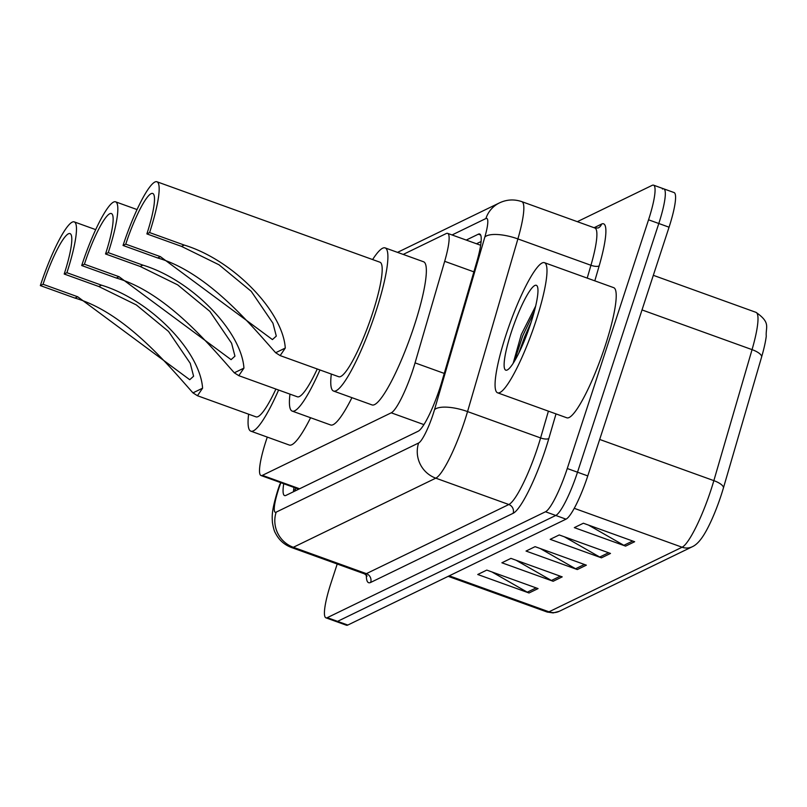 <?xml version="1.0" encoding="UTF-8"?>
<svg xmlns="http://www.w3.org/2000/svg" width="807" height="807" viewBox="0 0 807 807"><rect width="100%" height="100%" fill="white"/><g stroke="black" fill="none" stroke-linecap="round" stroke-linejoin="round"><path stroke-width="1.21" d="M267.299 437.101A41.5 7.132 -70.2 0 0 266.028 440.884A41.5 7.132 -70.2 0 0 261.004 475.525A41.5 7.132 -70.2 0 0 262.386 475.353L391.244 412.821A41.5 7.132 -70.2 0 0 415.06 362.878L444.677 261.317A41.5 7.132 -70.2 0 0 447.633 233.364A41.5 7.132 -70.2 0 0 446.261 233.536L403.207 254.427M283.731 483.726A41.5 7.132 -70.2 0 0 284.568 495.569A41.5 7.132 -70.2 0 0 285.95 495.397L418.137 431.251A41.5 7.132 -70.2 0 0 441.964 381.318L476.755 261.982A41.5 7.132 -70.2 0 0 479.711 234.02A41.5 7.132 -70.2 0 0 478.339 234.191L466.234 240.072M293.435 491.766A41.5 7.132 109.8 0 1 293.99 487.418M577.328 221.673L652.197 185.338A41.5 7.132 109.8 0 1 653.569 185.166A41.5 7.132 109.8 0 1 648.546 219.807L567.26 468.514A41.5 7.132 109.8 0 1 545.502 511.759L327.299 617.658A41.5 7.132 109.8 0 1 325.917 617.829A41.5 7.132 109.8 0 1 330.951 583.189L337.215 564.012M662.446 189.04A41.5 7.132 109.8 0 1 663.828 188.868L674.077 192.56A41.5 7.132 109.8 0 1 669.053 227.201L587.768 475.908A41.5 7.132 109.8 0 1 566.01 519.163L347.807 625.052L337.558 621.36A41.5 7.132 109.8 0 1 336.176 621.531A41.5 7.132 109.8 0 0 337.558 621.36L555.751 515.461L337.558 621.36L327.299 617.658M587.768 475.908L577.509 472.206A41.5 7.132 109.8 0 1 555.751 515.461A41.5 7.132 109.8 0 0 577.509 472.206L658.805 223.499L577.509 472.206L567.26 468.514M663.828 188.868A41.5 7.132 109.8 0 1 658.805 223.499A41.5 7.132 109.8 0 0 663.828 188.868L653.569 185.166M476.483 243.764L481.113 241.525M634.645 541.729L583.37 523.229L574.322 527.627L625.586 546.117L634.645 541.729M588.474 525.075L623.861 545.32A11.066 10.733 64.1 0 0 625.586 546.117M610.496 553.441L559.231 534.95L550.172 539.338L601.447 557.839L610.496 553.441M564.335 536.786L599.712 557.042A11.066 10.733 64.1 0 0 601.447 557.839M538.067 588.596L486.792 570.095L477.744 574.493L529.009 592.984L538.067 588.596M491.907 571.941L527.284 592.187A11.066 10.733 64.1 0 0 529.009 592.984M562.207 576.874L510.942 558.383L501.883 562.782L553.158 581.272L562.207 576.874M516.046 560.229L551.423 580.475A11.066 10.733 64.1 0 0 553.158 581.272M586.356 565.162L535.081 546.662L526.033 551.06L577.298 569.55L586.356 565.162M540.196 548.508L575.573 568.753A11.066 10.733 64.1 0 0 577.298 569.55M755.998 312.349C771.119 322.85 765.51 326.926 766.257 336.226A45.363 7.798 109.8 0 1 761.687 356.724L723.486 487.741A45.363 7.798 109.8 0 1 703.381 535.626C699.679 541.386 695.997 545.078 692.356 546.712A13.83 13.416 -115.9 0 1 682.086 547.227A55.33 9.513 -70.2 0 0 713.852 480.639L752.053 349.633A55.33 9.513 -70.2 0 0 755.998 312.349L653.327 275.318M347.807 625.052A41.5 7.132 109.8 0 1 346.425 625.223L325.917 617.829M81.699 265.533L84.412 264.212A48.41 8.322 109.8 0 1 111.406 213.552A48.41 8.322 109.8 0 1 105.535 253.963L108.259 252.641L142.879 265.13C191.804 279.948 241.515 331.364 243.936 368.123L238.811 375.669L234.302 372.804C210.688 346.385 166.656 292.487 116.319 278.022L81.699 265.533A60.858 10.461 109.8 0 1 115.623 201.841A60.858 10.461 109.8 0 1 108.259 252.641M84.412 264.212L119.032 276.7L231.084 359.65L234.948 356.159L231.589 343.247L209.881 311.391L177.661 284.861L140.156 266.451L105.535 253.963M238.811 375.669L297.339 396.792A60.858 10.461 -70.2 0 0 317.252 368.991M319.955 369.959A76.07 13.083 109.8 0 1 292.184 411.096A76.07 13.083 109.8 0 1 289.965 394.129M351.933 397.669A76.07 13.083 109.8 0 1 330.628 424.966L292.184 411.096M40.35 285.597L43.064 284.276A48.41 8.322 109.8 0 1 70.058 233.616A48.41 8.322 109.8 0 1 64.197 274.027L66.91 272.705L101.531 285.194C150.455 300.012 200.166 351.428 202.587 388.187L197.463 395.733L192.954 392.868C169.339 366.449 125.307 312.561 74.97 298.086L40.35 285.597A60.858 10.461 109.8 0 1 74.284 221.905A60.858 10.461 109.8 0 1 66.91 272.705M43.064 284.276L77.684 296.764L189.736 379.714L193.599 376.223L190.24 363.311L168.532 331.455L136.322 304.925L98.807 286.515L64.197 274.027M197.463 395.733L256.001 416.856A60.858 10.461 -70.2 0 0 275.903 389.055M278.607 390.023A76.07 13.083 109.8 0 1 250.836 431.16A76.07 13.083 109.8 0 1 248.617 414.193M310.584 417.733A76.07 13.083 109.8 0 1 289.289 445.04L250.836 431.16M123.047 245.469L125.761 244.148A48.41 8.322 109.8 0 1 152.755 193.478A48.41 8.322 109.8 0 1 146.884 233.899L149.598 232.577L184.218 245.066C233.152 259.884 282.864 311.3 285.285 348.059L280.16 355.605L275.651 352.74C252.036 326.321 208.004 272.423 157.668 257.958L123.047 245.469A60.858 10.461 109.8 0 1 156.972 181.777A60.858 10.461 109.8 0 1 149.598 232.577M125.761 244.148L160.381 256.636L272.423 339.586L276.297 336.095L272.937 323.183L251.229 291.327L219.01 264.797L181.504 246.387L146.884 233.899M280.16 355.605L338.688 376.718A60.858 10.461 -70.2 0 0 372.622 313.025A60.858 10.461 -70.2 0 0 379.996 262.225L156.972 181.777M372.612 259.561A76.07 13.083 109.8 0 1 385.161 247.91A76.07 13.083 109.8 0 1 375.941 311.421A76.07 13.083 109.8 0 1 333.523 391.032A76.07 13.083 109.8 0 1 331.314 374.055M385.161 247.91L423.604 261.781A76.07 13.083 109.8 0 1 414.395 325.292A76.07 13.083 109.8 0 1 371.977 404.902L333.523 391.032M536.12 320.429A69.16 11.893 109.8 0 1 497.566 392.807A69.16 11.893 109.8 0 1 505.939 335.076A69.16 11.893 109.8 0 1 544.503 262.699A69.16 11.893 109.8 0 1 536.12 320.429M544.503 262.699L613.713 287.665A69.16 11.893 109.8 0 1 605.341 345.406A69.16 11.893 109.8 0 1 566.776 417.784L497.566 392.807M535.677 306.075L521.282 334.542L513.191 363.231M511.194 332.534A45.101 7.757 109.8 0 1 537.371 286.445A45.101 7.757 109.8 0 1 530.875 322.982A45.101 7.757 109.8 0 1 507.24 369.989A45.101 7.757 109.8 0 1 511.194 332.534M534.274 311.623L522.704 335.883L514.301 361.445M531.157 322.124L524.742 336.62L518.83 353.042M298.076 488.901A41.5 40.259 64.1 0 0 297.864 489.617M299.599 488.78L262.386 475.353M473.88 271.858L444.677 261.317M444.264 373.419L415.06 362.878M423.897 424.603L391.244 412.821M280.856 482.687L280.16 484.614A27.66 4.751 -70.2 0 0 278.597 489.163A27.66 4.751 -70.2 0 0 276.165 512.142L418.611 443.003A27.66 4.751 -70.2 0 0 433.117 414.173A27.66 4.751 -70.2 0 0 434.499 409.714L484.836 237.066A27.66 4.751 -70.2 0 0 485.895 218.536L452.061 234.958M484.836 237.066A27.66 9.321 -163.7 0 1 517.892 238.922L590.946 265.281A55.33 9.513 -70.2 0 0 594.89 228.008L521.836 201.649A55.33 9.513 109.8 0 1 517.892 238.922L467.546 411.58A55.33 9.513 109.8 0 1 464.792 420.487A55.33 9.513 109.8 0 1 435.78 478.158L293.334 547.287A55.33 9.513 109.8 0 1 291.488 547.519L364.552 573.878A55.33 9.513 -70.2 0 0 366.388 573.646L508.834 504.516A55.33 9.513 -70.2 0 0 537.845 446.846A55.33 9.513 -70.2 0 0 540.599 437.939L548.407 411.156M556.013 413.89L548.861 438.403A62.24 10.703 109.8 0 1 513.131 513.302L370.675 582.432A6.92 6.708 64.1 0 0 366.388 573.646L293.334 547.287A27.66 26.833 -115.9 0 1 276.165 512.142M548.861 438.403A6.92 2.33 16.3 0 1 540.599 437.939L467.546 411.58A27.66 9.321 -163.7 0 0 434.499 409.714M370.675 582.432A62.24 10.703 109.8 0 1 366.338 574.998M594.073 227.715L601.578 224.074A62.24 10.703 109.8 0 1 599.208 265.745L594.809 280.846M545.502 511.759L566.01 519.163M648.546 219.807L669.053 227.201M418.611 443.003A27.66 26.833 -115.9 0 0 435.78 478.158L508.834 504.516A6.92 6.708 64.1 0 1 513.131 513.302M587.203 278.102L590.946 265.281A6.92 2.33 16.3 0 0 599.208 265.745M594.89 228.008L598.189 227.978A6.92 6.708 64.1 0 0 601.578 224.074M485.895 218.536A27.66 26.833 -115.9 0 1 499.452 202.9L397.508 252.369M280.16 484.614L280.463 482.546M293.677 489.496L295.291 490.081M480.669 235.039L478.339 234.191M761.687 356.724A13.83 4.66 -163.7 0 0 752.053 349.633L642.009 309.928M723.486 487.741A13.83 4.66 -163.7 0 0 713.852 480.639L599.682 439.452M449.237 575.825L548.992 611.817A13.83 13.416 64.1 0 0 559.261 611.303L553.158 612.917L547.156 612.039A55.33 9.513 -70.2 0 0 548.992 611.817L682.086 547.227L574.221 508.309M584.419 564.466L575.573 568.753M560.27 576.178L551.423 580.475M536.13 587.899L527.284 592.187M608.559 552.745L599.712 557.042M632.708 541.023L623.861 545.32M234.302 372.804L243.936 368.123M140.156 266.451L142.879 265.13M116.319 278.022L119.032 276.7M192.954 392.868L202.587 388.187M98.807 286.515L101.531 285.194M74.97 298.086L77.684 296.764M275.651 352.74L285.285 348.059M181.504 246.387L184.218 245.066M157.668 257.958L160.381 256.636M295.695 488.043L295.14 490.938M298.802 489.163L261.004 475.525M480.649 245.267L447.633 233.364M279.767 484.472L277.931 489.809C271.445 511.063 272.06 515.784 272.413 522.422C273.311 527.869 274.34 531.45 275.5 533.195C278.97 540.024 284.306 544.806 291.488 547.519M367.104 576.077L364.552 573.878M521.836 201.649C514.19 199.047 506.725 199.47 499.452 202.9M692.356 546.712L559.261 611.303M547.156 612.039L448.188 576.339M115.623 201.841L137.069 209.568M74.284 221.905L95.72 229.642"/></g></svg>
